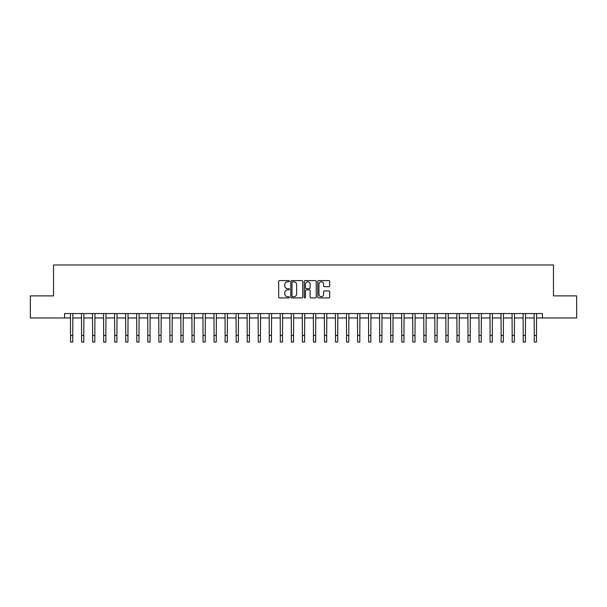 <?xml version="1.0" encoding="UTF-8"?>
<svg xmlns="http://www.w3.org/2000/svg" width="607" height="607" viewBox="0 0 607 607"><rect width="100%" height="100%" fill="white"/><g stroke="black" fill="none" stroke-linecap="round" stroke-linejoin="round"><path stroke-width="0.91" d="M289.364 281.193A0.607 0.607 0 0 0 288.757 280.586L279.546 280.586A0.865 0.865 0 0 0 278.681 281.451L278.681 297.058A0.865 0.865 0 0 0 279.546 297.931L288.757 297.931A0.607 0.607 0 0 0 289.364 297.324A0.607 0.607 0 0 0 288.757 296.717L287.566 296.717A2.777 2.777 0 0 1 284.797 293.94L284.797 292.642A2.777 2.777 0 0 1 287.566 289.865L288.757 289.865A0.607 0.607 0 0 0 289.364 289.258A0.607 0.607 0 0 0 288.757 288.651L287.566 288.651A2.777 2.777 0 0 1 284.797 285.874L284.797 284.577A2.777 2.777 0 0 1 287.566 281.8L288.757 281.8A0.607 0.607 0 0 0 289.364 281.193M328.835 286.701A0.865 0.865 0 0 0 329.707 285.836L329.707 281.451A0.865 0.865 0 0 0 328.835 280.586L318.607 280.586A0.865 0.865 0 0 0 317.742 281.451L317.742 297.058A0.865 0.865 0 0 0 318.607 297.931L328.835 297.931A0.865 0.865 0 0 0 329.707 297.058L329.707 291.77A0.865 0.865 0 0 0 328.835 290.905L324.457 290.905A0.865 0.865 0 0 0 323.592 291.77L323.592 294.395A2.322 2.322 0 0 1 321.27 296.717A2.322 2.322 0 0 1 318.956 294.395L318.956 284.122A2.322 2.322 0 0 1 321.27 281.8A2.322 2.322 0 0 1 323.592 284.122L323.592 285.836A0.865 0.865 0 0 0 324.457 286.701L328.835 286.701M64.577 317.962L30.35 317.962L30.35 295.882L53.537 295.882L53.537 264.971L553.463 264.971L553.463 295.882L576.65 295.882L576.65 317.962L542.423 317.962L542.423 313.546L64.577 313.546L64.577 317.962L70.541 317.962M302.741 281.451A0.865 0.865 0 0 0 301.876 280.586L291.641 280.586A0.865 0.865 0 0 0 290.776 281.451L290.776 297.058A0.865 0.865 0 0 0 291.641 297.931L301.876 297.931A0.865 0.865 0 0 0 302.741 297.058L302.741 281.451M305.124 280.586L315.359 280.586A0.865 0.865 0 0 1 316.224 281.451L316.224 297.058A0.865 0.865 0 0 1 315.359 297.931L310.981 297.931A0.865 0.865 0 0 1 310.109 297.058L310.109 290.73A0.865 0.865 0 0 0 309.244 289.865L306.338 289.865A0.865 0.865 0 0 0 305.473 290.73L305.473 297.324A0.607 0.607 0 0 1 304.866 297.931A0.607 0.607 0 0 1 304.259 297.324L304.259 281.451A0.865 0.865 0 0 1 305.124 280.586M72.749 317.962L81.581 317.962M83.789 317.962L92.621 317.962M94.829 317.962L103.66 317.962M105.868 317.962L114.7 317.962M116.908 317.962L125.74 317.962M127.948 317.962L136.78 317.962M138.995 317.962L147.827 317.962M150.035 317.962L158.867 317.962M161.075 317.962L169.907 317.962M172.115 317.962L180.947 317.962M183.155 317.962L191.987 317.962M194.194 317.962L203.026 317.962M205.234 317.962L214.066 317.962M216.274 317.962L225.114 317.962M227.322 317.962L236.153 317.962M238.361 317.962L247.193 317.962M249.401 317.962L258.233 317.962M260.441 317.962L269.273 317.962M271.481 317.962L280.313 317.962M282.521 317.962L291.352 317.962M293.56 317.962L302.392 317.962M304.608 317.962L313.44 317.962M315.648 317.962L324.479 317.962M326.687 317.962L335.519 317.962M337.727 317.962L346.559 317.962M348.767 317.962L357.599 317.962M359.807 317.962L368.639 317.962M370.847 317.962L379.678 317.962M381.886 317.962L390.726 317.962M392.934 317.962L401.766 317.962M403.974 317.962L412.806 317.962M415.013 317.962L423.845 317.962M426.053 317.962L434.885 317.962M437.093 317.962L445.925 317.962M448.133 317.962L456.965 317.962M459.173 317.962L468.005 317.962M470.22 317.962L479.052 317.962M481.26 317.962L490.092 317.962M492.3 317.962L501.132 317.962M503.34 317.962L512.171 317.962M514.379 317.962L523.211 317.962M525.419 317.962L534.251 317.962M536.459 317.962L542.423 317.962M292.597 281.8A0.607 0.607 0 0 0 291.99 282.407L291.99 296.11A0.607 0.607 0 0 0 292.597 296.717L293.856 296.717A2.777 2.777 0 0 0 296.626 293.94L296.626 284.577A2.777 2.777 0 0 0 293.856 281.8L292.597 281.8M310.109 284.167A2.322 2.322 0 0 0 307.795 281.845A2.322 2.322 0 0 0 305.473 284.167L305.473 287.786A0.865 0.865 0 0 0 306.338 288.651L309.244 288.651A0.865 0.865 0 0 0 310.109 287.786L310.109 284.167M70.435 313.546L70.541 335.405L72.749 335.405L72.855 313.546M70.541 335.405L70.541 342.029L72.749 342.029L72.749 335.405M81.475 313.546L81.581 335.405L83.789 335.405L83.895 313.546M81.581 335.405L81.581 342.029L83.789 342.029L83.789 335.405M92.514 313.546L92.621 335.405L94.829 335.405L94.935 313.546M92.621 335.405L92.621 342.029L94.829 342.029L94.829 335.405M103.554 313.546L103.66 335.405L105.868 335.405L105.975 313.546M103.66 335.405L103.66 342.029L105.868 342.029L105.868 335.405M114.594 313.546L114.7 335.405L116.908 335.405L117.014 313.546M114.7 335.405L114.7 342.029L116.908 342.029L116.908 335.405M125.641 313.546L125.74 335.405L127.948 335.405L128.054 313.546M125.74 335.405L125.74 342.029L127.948 342.029L127.948 335.405M136.681 313.546L136.78 335.405L138.995 335.405L139.094 313.546M136.78 335.405L136.78 342.029L138.995 342.029L138.995 335.405M147.721 313.546L147.827 335.405L150.035 335.405L150.134 313.546M147.827 335.405L147.827 342.029L150.035 342.029L150.035 335.405M158.761 313.546L158.867 335.405L161.075 335.405L161.181 313.546M158.867 335.405L158.867 342.029L161.075 342.029L161.075 335.405M169.801 313.546L169.907 335.405L172.115 335.405L172.221 313.546M169.907 335.405L169.907 342.029L172.115 342.029L172.115 335.405M180.84 313.546L180.947 335.405L183.155 335.405L183.261 313.546M180.947 335.405L180.947 342.029L183.155 342.029L183.155 335.405M191.88 313.546L191.987 335.405L194.194 335.405L194.301 313.546M191.987 335.405L191.987 342.029L194.194 342.029L194.194 335.405M202.92 313.546L203.026 335.405L205.234 335.405L205.341 313.546M203.026 335.405L203.026 342.029L205.234 342.029L205.234 335.405M213.968 313.546L214.066 335.405L216.274 335.405L216.38 313.546M214.066 335.405L214.066 342.029L216.274 342.029L216.274 335.405M225.007 313.546L225.114 335.405L227.322 335.405L227.42 313.546M225.114 335.405L225.114 342.029L227.322 342.029L227.322 335.405M236.047 313.546L236.153 335.405L238.361 335.405L238.468 313.546M236.153 335.405L236.153 342.029L238.361 342.029L238.361 335.405M247.087 313.546L247.193 335.405L249.401 335.405L249.507 313.546M247.193 335.405L247.193 342.029L249.401 342.029L249.401 335.405M258.127 313.546L258.233 335.405L260.441 335.405L260.547 313.546M258.233 335.405L258.233 342.029L260.441 342.029L260.441 335.405M269.167 313.546L269.273 335.405L271.481 335.405L271.587 313.546M269.273 335.405L269.273 342.029L271.481 342.029L271.481 335.405M280.206 313.546L280.313 335.405L282.521 335.405L282.627 313.546M280.313 335.405L280.313 342.029L282.521 342.029L282.521 335.405M291.254 313.546L291.352 335.405L293.56 335.405L293.667 313.546M291.352 335.405L291.352 342.029L293.56 342.029L293.56 335.405M302.294 313.546L302.392 335.405L304.608 335.405L304.706 313.546M302.392 335.405L302.392 342.029L304.608 342.029L304.608 335.405M313.333 313.546L313.44 335.405L315.648 335.405L315.746 313.546M313.44 335.405L313.44 342.029L315.648 342.029L315.648 335.405M324.373 313.546L324.479 335.405L326.687 335.405L326.794 313.546M324.479 335.405L324.479 342.029L326.687 342.029L326.687 335.405M335.413 313.546L335.519 335.405L337.727 335.405L337.833 313.546M335.519 335.405L335.519 342.029L337.727 342.029L337.727 335.405M346.453 313.546L346.559 335.405L348.767 335.405L348.873 313.546M346.559 335.405L346.559 342.029L348.767 342.029L348.767 335.405M357.493 313.546L357.599 335.405L359.807 335.405L359.913 313.546M357.599 335.405L357.599 342.029L359.807 342.029L359.807 335.405M368.532 313.546L368.639 335.405L370.847 335.405L370.953 313.546M368.639 335.405L368.639 342.029L370.847 342.029L370.847 335.405M379.58 313.546L379.678 335.405L381.886 335.405L381.993 313.546M379.678 335.405L379.678 342.029L381.886 342.029L381.886 335.405M390.62 313.546L390.726 335.405L392.934 335.405L393.033 313.546M390.726 335.405L390.726 342.029L392.934 342.029L392.934 335.405M401.659 313.546L401.766 335.405L403.974 335.405L404.08 313.546M401.766 335.405L401.766 342.029L403.974 342.029L403.974 335.405M412.699 313.546L412.806 335.405L415.013 335.405L415.12 313.546M412.806 335.405L412.806 342.029L415.013 342.029L415.013 335.405M423.739 313.546L423.845 335.405L426.053 335.405L426.16 313.546M423.845 335.405L423.845 342.029L426.053 342.029L426.053 335.405M434.779 313.546L434.885 335.405L437.093 335.405L437.199 313.546M434.885 335.405L434.885 342.029L437.093 342.029L437.093 335.405M445.819 313.546L445.925 335.405L448.133 335.405L448.239 313.546M445.925 335.405L445.925 342.029L448.133 342.029L448.133 335.405M456.866 313.546L456.965 335.405L459.173 335.405L459.279 313.546M456.965 335.405L456.965 342.029L459.173 342.029L459.173 335.405M467.906 313.546L468.005 335.405L470.22 335.405L470.319 313.546M468.005 335.405L468.005 342.029L470.22 342.029L470.22 335.405M478.946 313.546L479.052 335.405L481.26 335.405L481.359 313.546M479.052 335.405L479.052 342.029L481.26 342.029L481.26 335.405M489.986 313.546L490.092 335.405L492.3 335.405L492.406 313.546M490.092 335.405L490.092 342.029L492.3 342.029L492.3 335.405M501.025 313.546L501.132 335.405L503.34 335.405L503.446 313.546M501.132 335.405L501.132 342.029L503.34 342.029L503.34 335.405M512.065 313.546L512.171 335.405L514.379 335.405L514.486 313.546M512.171 335.405L512.171 342.029L514.379 342.029L514.379 335.405M523.105 313.546L523.211 335.405L525.419 335.405L525.525 313.546M523.211 335.405L523.211 342.029L525.419 342.029L525.419 335.405M534.145 313.546L534.251 335.405L536.459 335.405L536.565 313.546M534.251 335.405L534.251 342.029L536.459 342.029L536.459 335.405"/></g></svg>
